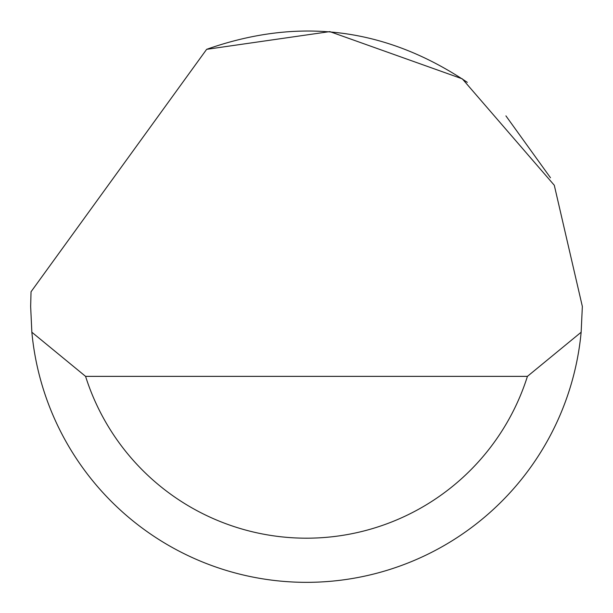 <?xml version="1.0" encoding="UTF-8"?>
<svg xmlns="http://www.w3.org/2000/svg" width="613" height="613" viewBox="0 0 613 613"><rect width="100%" height="100%" fill="white"/><g stroke="black" fill="none" stroke-linecap="round" stroke-linejoin="round"><path stroke-width="0.92" d="M206.642 49.331L329.802 31.608L462.302 78.839L554.29 185.256L582.35 306.477L581.147 332.223A275.85 275.85 0 0 1 31.853 332.223L30.65 306.477L31.041 291.765L206.642 49.331C299.067 16.697 385.96 27.7 467.321 82.357M505.917 115.88L550.474 177.747M31.853 332.223L85.575 376.359L527.425 376.359L581.147 332.223M85.575 376.359A231.714 231.714 0 0 0 527.425 376.359"/></g></svg>
